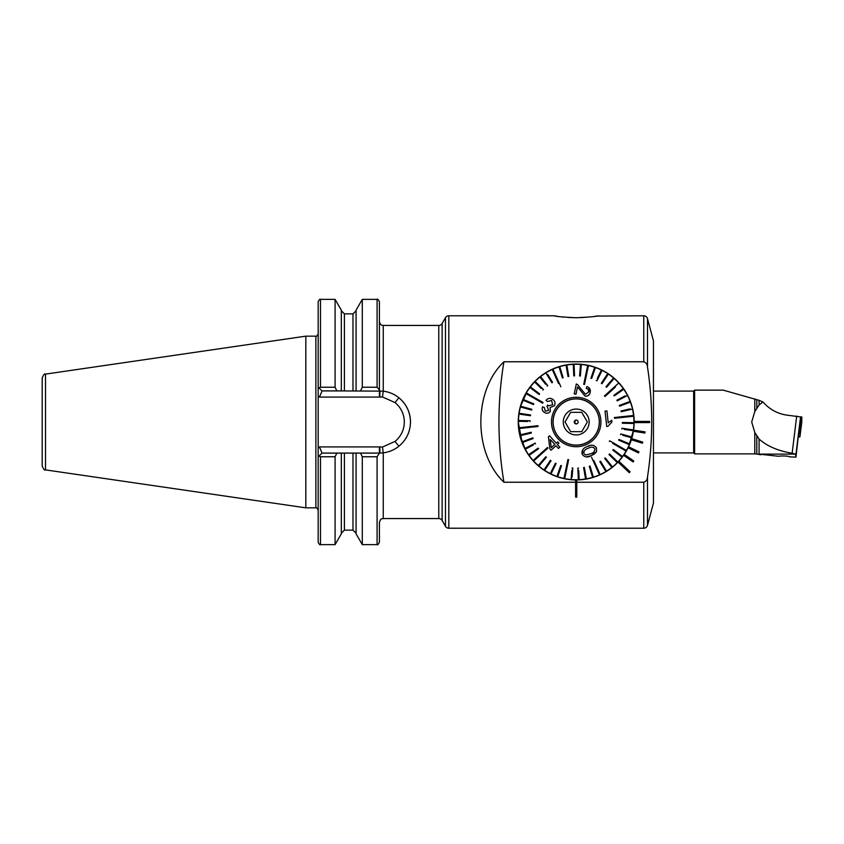 <?xml version="1.0" encoding="UTF-8"?>
<svg xmlns="http://www.w3.org/2000/svg" width="844" height="844" viewBox="0 0 844 844"><rect width="100%" height="100%" fill="white"/><g stroke="black" fill="none" stroke-linecap="round" stroke-linejoin="round"><path stroke-width="1.27" d="M567.833 317.449L576.199 317.734C563.159 317.122 555.763 316.468 553.991 315.783L448.818 315.783A3.861 3.861 0 0 0 445.474 317.713L442.129 323.505A3.861 3.861 0 0 1 438.774 325.436L383.26 325.436C382.121 324.697 381.235 326.85 379.399 321.575M442.129 323.505L442.129 520.495A3.861 3.861 0 0 0 438.774 518.564L438.774 325.436M553.991 315.783L557.989 316.416M561.038 316.817L564.077 317.144M442.129 520.495L445.474 526.287A3.861 3.861 0 0 0 448.818 528.217L643.761 528.217A3.861 3.861 0 0 0 647.485 525.358L653.446 503.119L653.446 340.881L647.485 318.642L647.485 366.961C647.327 364.302 646.093 362.561 643.761 361.759L503.931 361.759C473.21 390.951 473.136 452.964 503.931 482.24L575.619 482.24L575.619 497.116L576.779 497.116L576.779 482.251L643.761 482.24C646.093 481.428 647.337 479.698 647.485 477.039C653.087 440.452 653.087 403.759 647.485 366.961M596.602 316.078L643.761 315.783A3.861 3.861 0 0 1 647.485 318.642M322.039 390.909L319.011 387.881L320.498 387.238L335.089 387.238L336.851 390.909L322.039 390.909L319.486 397.091L318.177 395.783L318.177 448.217L319.486 446.909L322.039 453.091L379.399 453.091L377.089 456.762L362.298 456.762L360.536 453.091M341.314 453.091L341.314 533.851L335.089 544.633L320.498 544.633C320.119 545.298 319.348 544.528 318.177 542.323L318.177 448.217L318.177 456.952L322.039 453.091M305.823 336.155L45.502 374.114L45.502 469.886L305.823 507.845L305.823 336.155L315.867 336.155C316.236 336.819 317.017 336.049 318.177 333.834M45.502 469.886C44.743 470.678 43.635 469.412 42.2 466.057L42.2 377.943C43.635 374.588 44.743 373.322 45.502 374.114M319.486 446.909L379.399 446.909L379.399 453.091L383.26 452.848C389.126 452.078 394.327 449.873 398.885 446.233C406.386 439.977 410.258 431.906 410.49 422C410.258 412.104 406.386 404.033 398.885 397.767C394.359 394.137 389.147 391.933 383.26 391.152L341.314 390.909L341.314 310.149L335.089 299.367L320.498 299.367C320.119 298.702 319.348 299.472 318.177 301.677L318.177 395.783L318.177 387.048L319.011 387.881M531.361 385.307L531.804 384.769M618.156 382.037L620.319 384.453M620.403 384.547L620.857 385.086M598.407 315.783C596.624 316.468 589.217 317.122 576.199 317.734M633.612 429.754L628.558 446.803A57.941 57.941 0 0 1 628.052 447.847L624.244 454.388A57.941 57.941 0 0 0 628.052 447.847L638.475 452.911L638.982 451.867L628.558 446.803A57.941 57.941 0 0 0 631.344 439.766L642.411 443.205L642.759 442.098L631.692 438.658A57.941 57.941 0 0 0 633.39 431.273L644.848 433.014L645.027 431.875L633.559 430.134A57.941 57.941 0 0 0 634.139 422.58L649.585 422.58L649.585 421.42L634.139 421.42A57.941 57.941 0 0 0 575.914 364.059A57.941 57.941 0 0 0 518.258 422A57.941 57.941 0 0 0 618.04 462.079L629.297 472.661L630.099 471.817L618.831 461.235A57.941 57.941 0 0 0 623.579 455.338L633.127 461.921L633.781 460.961L624.244 454.388A57.941 57.941 0 0 1 623.579 455.338M634.139 422A57.941 57.941 0 0 1 634.139 422.58A57.941 57.941 0 0 0 634.139 421.42A57.941 57.941 0 0 1 634.139 422C634.551 403.928 624.032 389.073 623.938 389.168M633.559 430.134A57.941 57.941 0 0 1 633.39 431.273M631.692 438.658A57.941 57.941 0 0 1 631.344 439.766M618.831 461.235A57.941 57.941 0 0 1 519.566 434.238L525.707 450.411M518.258 422L522.172 442.931M522.225 443.068L522.499 443.765M522.826 444.556L528.017 454.177M503.931 482.24A366.94 366.94 0 0 1 503.931 361.759M580.482 317.661L591.517 316.795M594.44 316.405L596.518 316.089M335.089 544.633L335.089 456.762L320.498 456.762L319.011 456.119M336.851 453.091L335.089 456.762M377.089 456.762L377.089 544.633L362.298 544.633L356.073 533.851L356.073 453.091M362.298 544.633L362.298 456.762M377.089 544.633C377.458 545.298 378.239 544.528 379.399 542.323L379.399 522.425C381.256 517.129 382.142 519.303 383.26 518.564L383.26 452.848L382.459 447.056L395.013 441.412A24.909 24.909 0 0 0 395.013 402.588L382.459 396.944L379.811 397.091A24.909 24.909 0 0 0 379.399 397.091L319.486 397.091M335.089 387.238L335.089 299.367M341.314 390.909L336.851 390.909M356.073 390.909L356.073 310.149L362.298 299.367L362.298 387.238L377.089 387.238L379.399 390.012L379.399 301.677C378.239 299.472 377.458 298.702 377.089 299.367L362.298 299.367M360.536 390.909L362.298 387.238M379.399 390.012L379.399 397.091M379.916 453.091L379.811 446.909L382.459 447.056M379.916 390.909L379.811 397.091M398.885 397.767A31.091 31.091 0 0 1 410.49 422A31.091 31.091 0 0 0 398.885 397.767L395.013 402.588M398.885 446.233L395.013 441.412M576.779 482.251L575.619 482.251L575.619 479.941L576.779 479.941L576.779 482.251M527.563 390.508L520.242 406.956M588.025 448.407L588.025 448.407C585.05 449.251 583.647 450.97 583.826 453.566L585.63 455.011L590.452 453.829M582.898 449.504L582.191 454.272C581.432 450.559 583.109 447.995 587.213 446.603L587.308 446.55C591.095 444.366 594.144 444.809 596.465 447.879L596.518 451.635L591.264 455.633L594.134 454.072M590.547 453.787C593.543 452.964 594.967 451.234 594.841 448.607C592.973 446.761 590.737 446.676 588.11 448.364M591.56 457.237L599.451 474.856A57.74 57.74 0 0 0 600.147 474.539L593.838 460.444M560.849 386.763L552.947 369.144A57.74 57.74 0 0 0 552.25 369.461L558.559 383.556M597.383 470.235L599.451 474.856A57.74 57.74 0 0 1 593.374 477.134L590.009 466.046L589.27 466.268L592.636 477.356A57.74 57.74 0 0 0 593.374 477.134L592.699 474.919M591.961 475.14L592.636 477.356A57.74 57.74 0 0 1 586.337 478.854L584.375 467.428L583.615 467.555L585.567 478.981A57.74 57.74 0 0 0 586.337 478.854M585.177 476.691L585.567 478.981A57.74 57.74 0 0 1 579.132 479.666L578.72 470.414M571.863 470.277L571.103 479.519A57.74 57.74 0 0 0 578.351 479.708L577.845 468.125L578.351 479.708A57.74 57.74 0 0 0 579.132 479.666M571.103 479.519A57.74 57.74 0 0 1 564.689 478.59L568.666 459.685L567.917 459.526L568.666 459.685M567.917 459.526L563.94 478.432A57.74 57.74 0 0 0 564.319 478.506A57.74 57.74 0 0 0 564.689 478.59L565.733 473.632M564.984 473.473L563.94 478.432A57.74 57.74 0 0 1 557.694 476.702L561.482 465.751L560.754 465.498L556.966 476.449A57.74 57.74 0 0 0 557.694 476.702M556.966 476.449A57.74 57.74 0 0 1 550.984 473.948L556.112 463.556L555.415 463.219L550.288 473.611A57.74 57.74 0 0 0 550.984 473.948M555.415 463.219L550.288 473.611A57.74 57.74 0 0 1 544.675 470.382L551.058 460.718L550.415 460.286L544.021 469.95A57.74 57.74 0 0 0 544.675 470.382M544.021 469.95A57.74 57.74 0 0 1 538.852 466.046L546.406 457.258L545.825 456.752L538.272 465.54A57.74 57.74 0 0 0 538.852 466.046M539.78 463.789L538.272 465.54A57.74 57.74 0 0 1 533.63 461.014L547.956 448.069L547.439 447.489L533.113 460.444A57.74 57.74 0 0 0 533.366 460.729A57.74 57.74 0 0 0 533.63 461.014L537.385 457.617M536.868 457.047L533.113 460.444A57.74 57.74 0 0 1 529.072 455.37L538.577 448.744L538.134 448.111L528.629 454.737A57.74 57.74 0 0 0 529.072 455.37L530.116 454.652M538.134 448.111L528.629 454.737A57.74 57.74 0 0 1 525.263 449.208L533.471 444.893M535.159 443.132L535.518 443.817L535.159 443.132L524.905 448.523A57.74 57.74 0 0 0 525.263 449.208M526.951 447.447L524.905 448.523A57.74 57.74 0 0 1 522.257 442.604L533.102 438.542L532.838 437.825L533.102 438.542M532.838 437.825L521.982 441.887A57.74 57.74 0 0 0 522.257 442.604L524.43 441.792M521.982 441.887A57.74 57.74 0 0 1 520.094 435.683L531.372 433.014L520.094 435.683A57.74 57.74 0 0 1 519.925 434.934A57.74 57.74 0 0 1 518.828 428.541L538.029 426.484L537.944 425.714L538.029 426.484M537.944 425.714L518.743 427.781A57.74 57.74 0 0 0 518.828 428.541L523.86 428.003M523.776 427.233L518.743 427.781A57.74 57.74 0 0 1 518.459 421.304L527.722 421.472M529.979 420.745L518.469 420.534A57.74 57.74 0 0 0 518.459 421.304M518.469 420.534A57.74 57.74 0 0 1 518.997 414.066L530.465 415.733L530.581 414.974L519.113 413.307A57.74 57.74 0 0 0 518.997 414.066M519.113 413.307A57.74 57.74 0 0 1 520.442 406.966L531.614 410.057L531.815 409.308L531.614 410.057M531.815 409.308L520.653 406.217A57.74 57.74 0 0 0 520.442 406.966L522.679 407.578M522.89 406.84L520.653 406.217A57.74 57.74 0 0 1 522.774 400.098L533.461 404.561L533.756 403.854L523.069 399.381A57.74 57.74 0 0 0 522.774 400.098M525.211 400.278L523.069 399.381A57.74 57.74 0 0 1 525.939 393.568L542.681 403.189L543.061 402.525L542.681 403.189L539.337 401.269M539.601 393.863L539.137 394.486L539.601 393.863L530.359 386.879A57.74 57.74 0 0 0 526.318 392.903L543.061 402.525L526.318 392.903A57.74 57.74 0 0 0 526.128 393.241A57.74 57.74 0 0 0 525.939 393.568M530.359 386.879A57.74 57.74 0 0 1 534.59 381.963L541.226 388.44M542.882 390.055L543.42 389.495L535.128 381.414A57.74 57.74 0 0 0 534.59 381.963M536.784 383.028L535.128 381.414A57.74 57.74 0 0 1 539.928 377.068L545.709 384.315M547.144 386.13L547.756 385.645L540.54 376.582A57.74 57.74 0 0 0 539.928 377.068M541.975 378.397L540.54 376.582A57.74 57.74 0 0 1 545.846 372.869L551.87 382.775L545.846 372.869A57.74 57.74 0 0 1 552.25 369.461M566.725 400.847A23.178 23.178 0 0 1 597.352 412.526A23.178 23.178 0 0 1 585.673 443.153A23.178 23.178 0 0 1 555.046 431.474A23.178 23.178 0 0 1 576.199 398.822A23.178 23.178 0 0 1 599.377 422M609.716 440.811L609.336 441.475L609.716 440.811L626.459 450.432A57.74 57.74 0 0 1 626.269 450.759A57.74 57.74 0 0 1 626.079 451.097A57.74 57.74 0 0 1 622.503 456.509L613.261 449.514L612.797 450.137L622.039 457.121A57.74 57.74 0 0 1 617.808 462.037L609.516 453.945L608.978 454.505L617.27 462.586A57.74 57.74 0 0 1 612.47 466.932L605.443 458.123M614.453 418.286L633.654 416.219A57.74 57.74 0 0 0 633.57 415.459L614.369 417.516L614.453 418.286L614.369 417.516L618.209 417.105M604.441 395.931L604.958 396.511L604.441 395.931L618.768 382.986A57.74 57.74 0 0 1 619.032 383.271A57.74 57.74 0 0 1 623.326 388.63L614.865 394.538M583.731 384.315L584.491 384.474L583.731 384.315L587.709 365.41L583.731 384.315M584.491 384.474L588.458 365.568A57.74 57.74 0 0 0 588.078 365.494A57.74 57.74 0 0 0 587.709 365.41A57.74 57.74 0 0 0 580.524 364.418L579.575 375.96L580.345 376.023L581.294 364.481M547.503 401.533L546.005 400.383L547.503 401.533L551.575 400.425L552.714 404.751L548.653 405.827L547.608 404.993L546.975 406.523M542.513 406.84L544.296 407.483L545.319 411.239L544.296 407.483L542.513 406.84C541.721 409.319 542.397 411.218 544.517 412.547C546.785 413.782 548.737 413.381 550.362 411.334L550.077 407.61L554.424 405.774C555.616 402.926 554.919 400.689 552.345 399.075C549.94 397.798 547.83 398.241 546.005 400.383M552.039 449.314L555.996 445.737L557.515 447.425M548.41 436.844L549.887 448.924L548.41 436.844L549.317 436.021M556.228 443.195L549.549 435.81L556.228 443.195L557.768 441.802L558.928 443.079L557.768 441.802M557.388 444.471L558.928 443.079L557.388 444.471L559.857 447.204L557.388 444.471M559.857 447.204L558.454 448.459L555.996 445.737L551.048 450.211L549.887 448.924M586.306 444.566A24.719 24.719 0 0 1 553.632 432.107A24.719 24.719 0 0 1 566.092 399.434A24.719 24.719 0 0 1 598.765 411.893A24.719 24.719 0 0 1 586.306 444.566M551.87 382.775L552.535 382.374L547.714 374.451M539.137 394.486L529.895 387.491L539.137 394.486M528.281 414.636L530.581 414.974M572.063 477.271L572.823 468.04L572.053 467.977M586.242 456.942L591.264 455.633C587.54 457.775 584.512 457.321 582.191 454.272M589.787 445.621L587.308 446.55M594.26 453.988L595.98 452.426M605.254 457.87L604.642 458.355L611.858 467.418A57.74 57.74 0 0 1 606.551 471.131L600.527 461.225L599.862 461.626L605.886 471.532A57.74 57.74 0 0 1 600.147 474.539M612.47 466.932A57.74 57.74 0 0 1 611.858 467.418L611.837 467.386M617.808 462.037A57.74 57.74 0 0 1 617.27 462.586L608.978 454.505M620.488 454.979L622.503 456.509A57.74 57.74 0 0 1 622.039 457.121L612.797 450.137M612.681 443.406L626.079 451.097M622.07 447.911L626.459 450.432A57.74 57.74 0 0 0 629.329 444.619L618.641 440.146L629.329 444.619A57.74 57.74 0 0 0 629.624 443.902L618.937 439.439L618.641 440.146M622.809 435.304L631.745 437.783A57.74 57.74 0 0 1 629.624 443.902M624.117 429.364L633.285 430.693A57.74 57.74 0 0 1 631.956 437.034L620.783 433.943L620.583 434.692M621.817 429.026L621.933 428.267L621.817 429.026M628.622 416.767L633.654 416.219A57.74 57.74 0 0 1 633.939 422.696L622.355 422.485L622.344 423.255L633.928 423.466A57.74 57.74 0 0 1 633.401 429.934L621.933 428.267M633.939 422.696A57.74 57.74 0 0 1 633.928 423.466L633.295 423.456M630.046 408.855L621.026 410.986L621.205 411.735L632.472 409.066A57.74 57.74 0 0 1 633.57 415.459M625.087 395.868L616.88 400.183L617.238 400.868L627.493 395.477A57.74 57.74 0 0 1 630.141 401.396L619.296 405.458L619.559 406.175L630.415 402.113A57.74 57.74 0 0 1 632.304 408.317A57.74 57.74 0 0 1 632.472 409.066M630.141 401.396A57.74 57.74 0 0 1 630.415 402.113L628.242 402.926M613.82 395.256L614.263 395.889L623.769 389.263A57.74 57.74 0 0 1 627.493 395.477L625.446 396.553M623.326 388.63A57.74 57.74 0 0 1 623.769 389.263L621.87 390.582M604.958 396.511L615.529 386.953M615.012 386.383L618.768 382.986A57.74 57.74 0 0 0 613.546 377.954L605.992 386.742L606.572 387.248L614.126 378.46M608.091 385.486L606.572 387.248M597.257 380.211L602.11 370.389A57.74 57.74 0 0 1 608.376 374.05L601.983 383.714L608.376 374.05A57.74 57.74 0 0 1 613.546 377.954M607.722 373.618L601.382 383.218M591.644 378.502L590.916 378.249L591.644 378.502L595.431 367.551A57.74 57.74 0 0 1 601.413 370.052L597.309 378.365M587.413 370.527L588.458 365.568A57.74 57.74 0 0 1 594.703 367.298L591.022 377.954M580.334 366.729L580.524 364.418A57.74 57.74 0 0 0 574.047 364.291L574.142 366.612M568.782 376.445L568.023 376.572L568.782 376.445L566.83 365.019A57.74 57.74 0 0 1 573.266 364.334L573.783 375.907L574.553 375.875L574.047 364.291A57.74 57.74 0 0 0 573.266 364.334M555.014 373.765L552.947 369.144A57.74 57.74 0 0 1 559.023 366.866L562.389 377.954L563.127 377.732L559.762 366.644A57.74 57.74 0 0 1 566.06 365.146L568.023 376.572M589.956 393.198L590.188 392.344C589.597 395.076 587.899 396.342 585.061 396.131L577.518 386.921L575.977 394.243L574.226 393.874L576.294 384.009L574.226 393.874L575.977 394.243L576.294 392.776M585.504 394.253L581.01 388.978L585.504 394.253L588.679 391.985C588.985 390.139 588.194 388.957 586.306 388.44L586.886 386.594L586.306 388.44M588.331 389.696L588.679 391.985M586.886 386.594C589.661 387.607 590.758 389.527 590.188 392.344L588.838 387.596M585.061 396.131L585.894 396.226M587.888 395.752L589.608 393.99M605.053 411.133L606.699 426.463L605.053 411.133L606.551 410.975M611.911 422.032L611.721 420.217L611.911 422.032L607.912 426.336L606.699 426.463L607.912 426.336M531.372 433.014L531.192 432.265L519.925 434.934M530.043 421.515L530.053 420.745M559.762 366.644A57.74 57.74 0 0 0 559.023 366.866M566.83 365.019A57.74 57.74 0 0 0 566.06 365.146M595.431 367.551A57.74 57.74 0 0 0 594.703 367.298M601.339 383.281L601.983 383.714M602.11 370.389A57.74 57.74 0 0 0 601.413 370.052M596.286 380.444L596.982 380.781M631.745 437.783A57.74 57.74 0 0 0 631.956 437.034M633.285 430.693A57.74 57.74 0 0 0 633.401 429.934M605.886 471.532A57.74 57.74 0 0 0 606.551 471.131M578.615 468.093L577.845 468.125M606.931 410.933L608.207 422.876L611.721 420.217M576.294 384.009L577.528 384.484L581.01 388.978M547.25 406.66L548.674 410.416L545.319 411.239M550.204 439.481L551.269 447.679L554.835 444.45L551.111 440.346M632.831 409.762A57.941 57.941 0 0 0 563.961 365.368A57.941 57.941 0 0 0 519.566 434.238M576.199 423.931L574.268 422L576.199 420.069A1.931 1.931 0 0 0 574.268 422A1.931 1.931 0 0 0 576.199 423.931A1.931 1.931 0 0 0 578.129 422A1.931 1.931 0 0 0 576.199 420.069M581.769 412.347L576.199 412.347L581.769 412.347L587.35 422L581.769 412.347M581.769 431.653L587.35 422L581.769 431.653L576.199 431.653L581.769 431.653M553.02 422A23.178 23.178 0 0 0 585.673 443.153M576.199 398.917A23.083 23.083 0 0 0 553.115 422A23.083 23.083 0 0 0 576.199 445.083A23.083 23.083 0 0 0 599.282 422A23.083 23.083 0 0 0 576.199 398.917M576.199 434.945A12.945 12.945 0 0 0 589.144 422A12.945 12.945 0 0 0 576.199 409.055A12.945 12.945 0 0 0 563.264 422A12.945 12.945 0 0 0 576.199 434.945M570.628 412.347L576.199 412.347L570.628 412.347L565.047 422L570.628 412.347M570.628 431.653L565.047 422L570.628 431.653L576.199 431.653L570.628 431.653M762.902 401.923L759.083 405.046L759.083 400.33L762.902 401.923C770.076 409.941 778.78 414.436 789.013 415.396L800.545 416.936L795.945 457.131L795.554 454.125L759.083 454.125L759.083 439.028L754.789 432.497L754.789 453.861L694.612 453.861L693.652 452.901L693.652 391.099L653.446 391.099M694.612 453.861L694.612 390.139L693.652 391.099M754.789 432.497L751.698 422L754.789 411.577L759.083 405.046M759.083 400.33L723.213 390.139L694.612 390.139M759.083 454.125L778.411 456.256A6.372 0.886 0 0 1 783.084 455.971A6.372 0.886 0 0 1 789.456 456.826L795.945 457.131M759.083 439.028C766.974 446.138 777.999 450.886 792.136 453.26L796.715 416.018M795.554 454.125L792.136 453.26M798.762 432.223L799.922 432.244L799.922 436.918L801.8 421.789L801.8 417.02L800.492 416.809M799.922 436.918L798.74 436.886M799.922 432.244L801.8 417.02M643.761 482.24L643.761 528.217M647.485 477.039L647.485 525.358M445.474 317.713L445.474 526.287M448.818 315.783L448.818 528.217M318.177 510.166C317.017 507.951 316.236 507.181 315.867 507.845L315.867 336.155M382.459 396.944L383.26 391.152L383.26 325.436M643.761 315.783L643.761 361.759M320.498 544.633L320.498 456.762M352.982 453.091L352.982 530.148L344.405 530.148L344.405 453.091M320.498 387.238L320.498 299.367M344.405 390.909L344.405 313.852L341.314 310.761M352.982 390.909L352.982 313.852L344.405 313.852M377.089 387.238L377.089 299.367M754.789 411.577L754.789 398.917M754.789 453.861L756.794 454.04L756.794 435.768M756.794 408.306L756.794 399.634M800.545 416.936L795.945 454.462M800.26 429.48L800.502 417.98M344.405 530.148L341.314 533.239M352.982 530.148L356.073 533.239M352.982 313.852L356.073 310.761M438.774 518.564L383.26 518.564M315.867 507.845L305.823 507.845M756.794 454.04L760.887 454.768M693.652 452.901L653.446 452.901M800.26 434.249L801.8 421.789"/></g></svg>
